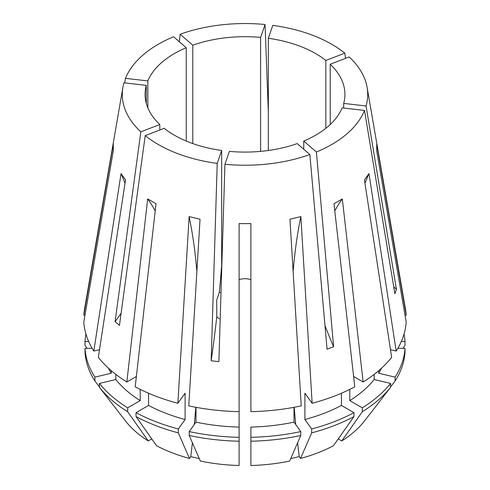 <?xml version="1.0" encoding="UTF-8"?>
<svg xmlns="http://www.w3.org/2000/svg" width="490" height="490" viewBox="0 0 490 490"><rect width="100%" height="100%" fill="white"/><g stroke="black" fill="none" stroke-linecap="round" stroke-linejoin="round"><path stroke-width="0.73" d="M221.774 267.516L221.474 267.479A236.039 37.601 -83.4 0 1 219.318 292.352L216.715 300.07L216.77 316.895L219.306 318.849M125.024 183.309A472.078 356.114 144.3 0 0 121.03 173.601L125.544 179.897L98.337 357.357A161.296 93.124 0 0 0 126.849 381.992L147.68 198.934L151.778 201.243L156.028 203.754L135.197 386.806A161.296 93.124 0 0 0 177.864 403.27L185.097 393.188L185.097 419.526L178.317 428.977L178.317 432.872L189.44 458.444L190.769 456.588A472.078 147.508 103.4 0 0 192.386 442.758M196.876 271.589A472.078 147.508 103.4 0 0 189.134 216.611L200.036 219.214L188.766 405.879A161.296 93.124 0 0 0 239.102 411.655L239.102 223.618L250.898 223.618L250.898 411.655A161.296 93.124 0 0 0 301.234 405.879L289.964 219.214L300.866 216.611L312.136 403.27A161.296 93.124 0 0 0 354.803 386.806L333.972 203.754L342.32 198.934A243.91 140.82 -120 0 0 334.786 210.884M293.124 271.589A472.078 147.508 76.6 0 1 300.866 216.611M353.633 376.498L363.151 381.992A161.296 93.124 0 0 0 391.663 357.357L364.456 179.897L368.97 173.601L396.177 351.06A161.296 93.124 0 0 0 406.192 322.004L376.724 150.975L376.724 144.164L406.192 315.186A161.296 93.124 0 0 0 405.5 309.343L367.096 87.349A122.708 70.842 0 0 0 349.162 56.938L330.205 64.251L330.205 124.527M364.977 183.309A472.078 356.114 35.7 0 1 368.97 173.601M121.11 313.257A236.039 160.248 -49.2 0 1 115.095 321.605L119.462 325.378L145.212 135.614A122.708 70.842 0 0 0 158.233 144.483A122.708 70.842 0 0 0 217.217 163.391L221.664 150.485L221.664 267.301A236.039 37.601 96.6 0 1 221.474 267.479M189.134 216.611L177.864 403.27M363.151 381.992L342.32 198.934M345.573 58.322L344.788 53.165A122.708 70.842 0 0 0 331.767 44.296A122.708 70.842 0 0 0 272.783 25.388L268.336 38.294L268.336 150.485M393.733 286.76A236.039 189.024 -161 0 0 396.422 289.296L366.055 105.975A122.708 70.842 0 0 0 367.096 87.349M396.422 289.296L394.891 293.749L364.517 110.434L342.161 107.861A99.923 57.691 0 0 1 303.745 141.059L303.745 149.236M324.98 325.605A236.039 107.071 -111.1 0 0 333.61 346.7L316.405 152.004A122.708 70.842 0 0 0 364.517 110.434M333.61 346.7L327.069 349.223L309.864 154.528L297.203 143.582A99.923 57.691 0 0 1 229.381 151.373L224.935 164.279A122.708 70.842 0 0 0 309.864 154.528M216.77 316.895A236.039 37.601 -83.4 0 1 211.172 360.763L218.889 361.645L224.935 164.279M211.172 360.763L217.217 163.391M145.212 135.614L164.168 128.306A99.923 57.691 0 0 0 174.342 135.185A99.923 57.691 0 0 0 221.664 150.485M159.795 129.991L159.795 124.527A99.923 57.691 0 0 1 145.077 94.392A99.923 57.691 0 0 1 146.302 85.37L146.302 103.408M147.839 107.861L147.839 80.917A99.923 57.691 0 0 1 186.255 47.72L186.255 141.059M260.619 151.373L260.619 37.405A99.923 57.691 0 0 0 192.797 45.196L192.797 143.582M325.832 128.306L325.832 60.472A99.923 57.691 0 0 0 315.658 53.594A99.923 57.691 0 0 0 268.336 38.294M221.008 292.542L219.318 292.352M366.055 105.975L343.698 103.408A99.923 57.691 0 0 0 344.923 94.392A99.923 57.691 0 0 0 330.205 64.251M343.698 108.039L343.698 103.408M239.102 279.612C243.022 278.412 246.954 278.412 250.898 279.612M300.78 435.481A160.114 92.439 0 0 1 250.898 441.208L250.898 427.084A142.412 82.222 0 0 0 294 422.135L300.78 431.586L300.78 435.481L289.657 461.047A131.069 75.674 0 0 1 250.898 465.5L250.898 437.313A160.114 92.439 0 0 0 300.78 431.586M115.095 321.605L140.838 131.841L159.795 124.527M146.302 85.37L123.946 82.804A122.708 70.842 0 0 0 122.904 87.349A122.708 70.842 0 0 0 140.838 131.841M124.699 82.89L125.483 78.351L147.839 80.917M186.255 47.72L173.595 36.775A122.708 70.842 0 0 0 125.483 78.351M268.336 112.333L265.065 24.5A122.708 70.842 0 0 0 180.136 34.251L179.352 41.754M122.904 87.349L84.501 309.343A161.296 93.124 0 0 0 83.808 315.186L113.276 144.164L113.276 150.975L83.808 322.004A161.296 93.124 0 0 0 93.823 351.06L99.513 349.701M121.03 173.601L93.823 351.06M344.788 53.165L325.832 60.472M265.065 24.5L260.619 37.405M192.797 45.196L180.136 34.251M316.405 152.004L303.745 141.059M402.939 348.341L405.003 345.419L405.003 341.53L401.328 341.53M189.44 458.444A131.069 75.674 0 0 1 156.586 445.765L136.03 416.561A160.114 92.439 0 0 0 178.317 432.872M92.151 348.341L84.997 348.341L84.997 352.237A160.114 92.439 0 0 0 94.913 381.03L99.433 386.861M196 407.319L196 422.135L189.22 431.586L189.22 435.481L200.343 461.047A131.069 75.674 0 0 0 239.102 465.5L239.102 411.655M199.289 458.628L190.769 456.588M115.799 374.348L115.799 379.517L99.433 383.431L99.433 387.327L126.291 421.982A131.069 75.674 0 0 0 148.243 440.951L151.765 438.918M405.016 315.186L406.192 315.186M405.003 341.53A160.114 92.439 0 0 0 404.023 334.168M390.567 387.327L363.709 421.982A131.069 75.674 0 0 1 341.757 440.951L362.312 411.741A160.114 92.439 0 0 0 390.567 387.327L390.567 383.431L374.201 379.517L374.201 374.348M111.285 370.673L111.285 373.227L94.913 377.141L94.913 381.03M108.339 368.057A142.412 82.222 0 0 0 111.285 373.227M136.03 416.561L136.03 412.666L148.562 405.432L148.562 393.237M148.562 405.432A142.412 82.222 0 0 0 185.097 419.526M294 407.319L294 422.135M84.997 348.341A160.114 92.439 0 0 0 94.913 377.141M136.03 412.666A160.114 92.439 0 0 0 178.317 428.977M312.136 403.27L304.903 393.188L304.903 419.526L311.683 428.977L311.683 432.872L300.56 458.444A131.069 75.674 0 0 0 333.414 445.765L353.97 416.561L353.97 412.666L341.438 405.432L341.438 393.237M300.56 458.444L299.231 456.588L290.711 458.628M362.312 411.741L362.312 407.845L349.787 400.612L349.787 389.391M349.787 400.612A142.412 82.222 0 0 0 374.201 379.517M362.312 407.845A160.114 92.439 0 0 0 390.567 383.431M338.235 438.918L341.757 440.951M189.22 435.481A160.114 92.439 0 0 0 239.102 441.208M99.433 387.327A160.114 92.439 0 0 0 127.688 411.741L127.688 407.845L140.214 400.612L140.214 389.391M148.243 440.951L127.688 411.741M87.061 348.341L84.997 345.419L84.997 341.53L88.672 341.53M378.715 370.673L378.715 373.227L395.087 377.141L395.087 381.03A160.114 92.439 0 0 0 405.003 352.237L405.003 348.341L397.849 348.341M395.087 381.03L390.567 386.861M136.367 376.498L126.849 381.992M115.799 379.517A142.412 82.222 0 0 0 140.214 400.612M196 422.135A142.412 82.222 0 0 0 239.102 427.084M304.903 419.526A142.412 82.222 0 0 0 341.438 405.432M99.433 383.431A160.114 92.439 0 0 0 127.688 407.845M189.22 431.586A160.114 92.439 0 0 0 239.102 437.313M311.683 428.977A160.114 92.439 0 0 0 353.97 412.666M311.683 432.872A160.114 92.439 0 0 0 353.97 416.561M396.177 351.06L390.487 349.701M378.715 373.227A142.412 82.222 0 0 0 381.661 368.057M395.087 377.141A160.114 92.439 0 0 0 405.003 348.341M84.984 315.186L83.808 315.186M85.977 334.168A160.114 92.439 0 0 0 84.997 341.53M147.68 198.934A243.91 140.82 -60 0 1 155.214 210.884M299.231 456.588A472.078 147.508 76.6 0 1 297.614 442.758M295.721 424.536A472.078 147.508 76.6 0 1 294.196 407.282M194.279 424.536A472.078 147.508 103.4 0 0 195.804 407.282"/></g></svg>
